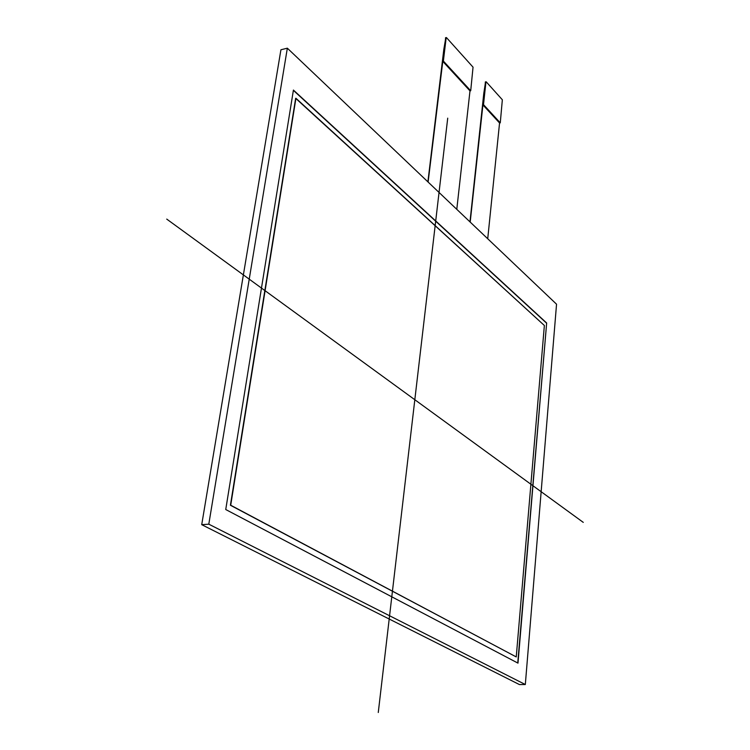 <?xml version="1.0" encoding="UTF-8"?>
<svg xmlns="http://www.w3.org/2000/svg" width="750" height="750" viewBox="0 0 750 750"><rect width="100%" height="100%" fill="white"/><g stroke="black" fill="none" stroke-linecap="round" stroke-linejoin="round"><path stroke-width="1.12" d="M445.791 37.8L443.822 49.378L427.894 181.856L443.822 49.378M445.463 37.969L446.494 37.631L473.044 67.172L470.709 90.75L469.988 90.9L442.641 61.228L443.372 61.059L470.709 90.75M485.541 81.994L483.797 93.272L469.969 221.878L483.797 93.272M485.241 82.181L486.234 81.844L502.35 99.778L500.269 122.841L499.556 122.991L482.794 104.794L483.506 104.644L500.269 122.841M487.725 238.763L499.556 122.991L487.725 238.763L499.556 122.991L482.794 104.794L470.194 222.084L485.437 81.909M456.788 209.334L469.988 90.9L456.788 209.334L469.988 90.9L442.641 61.228L428.119 182.072L445.669 37.697M446.166 37.8L443.372 61.059M485.934 82.031L483.506 104.644M295.931 98.259L230.709 505.228L295.931 98.259L544.369 325.5L295.659 98.325L230.409 505.247L516.244 656.925L544.369 325.5L516.244 656.925L230.709 505.228L516.244 656.925M546.656 322.997L517.987 663.141L225.741 509.531L293.419 90.066L546.656 322.997L517.987 663.141L225.741 509.531L293.419 90.066L546.656 322.997L517.744 663.009M293.372 90.347L546.422 323.034M525.319 684.525L208.8 524.184L525.319 684.525L556.547 304.209L287.344 48.188L208.8 524.184L201.722 524.672L280.922 49.772L287.344 48.188L556.547 304.209L525.319 684.525L519.403 684.562L201.722 524.672M378.272 712.5L447.722 118.153M583.266 522.375L166.734 219.103M208.8 524.184L287.344 48.188M482.794 104.794L470.194 222.084M442.641 61.228L428.119 182.072M446.306 37.547L445.603 37.716M486.066 81.778L485.381 81.928"/></g></svg>
